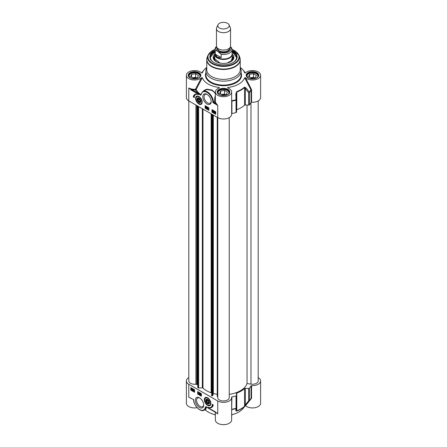 <?xml version="1.0" encoding="UTF-8"?>
<svg xmlns="http://www.w3.org/2000/svg" width="447" height="447" viewBox="0 0 447 447"><rect width="100%" height="100%" fill="white"/><g stroke="black" fill="none" stroke-linecap="round" stroke-linejoin="round"><path stroke-width="0.67" d="M215.353 414.76A21.579 12.46 180 0 1 205.033 409.675M258.187 377.586A8.147 4.705 180 0 1 260.607 380.933A8.147 4.705 180 0 1 251.566 385.605L251.097 385.783A28.848 16.656 180 0 1 249.476 388.175A0.883 0.508 180 0 1 248.638 388.46L245.336 388.359A0.883 0.508 0 0 0 244.543 388.599A24.881 14.365 180 0 1 236.781 393.081A0.883 0.508 0 0 0 236.368 393.511A0.883 0.508 0 0 0 236.368 393.539L236.541 395.444A0.883 0.508 180 0 1 236.541 395.472A0.883 0.508 180 0 1 236.044 395.925A28.848 16.656 180 0 1 231.909 396.863L231.596 397.132A8.147 4.705 180 0 1 231.647 397.651A8.147 4.705 180 0 1 226.618 401.998A8.147 4.705 180 0 1 217.739 400.976L188.779 384.258A8.147 4.705 180 0 1 186.393 380.933L186.393 403.228A8.147 4.705 0 0 0 197.127 407.686M245.442 405.625L245.515 405.68A8.147 4.705 0 0 0 254.673 407.753A8.147 4.705 0 0 0 260.607 403.228L260.607 380.933M245.515 405.68L251.376 398.54L251.566 397.992L251.097 398.165A28.848 16.656 180 0 1 249.476 400.557A0.883 0.508 180 0 1 248.638 400.842A0.883 0.447 39.7 0 0 249.359 400.898A28.72 16.578 0 0 0 249.398 400.853L242.961 408.608A21.579 12.46 180 0 1 231.647 414.76M215.353 411.978L215.353 419.945A8.147 4.705 0 0 0 223.5 424.65A8.147 4.705 0 0 0 231.647 419.945L231.647 397.651M231.647 410.497L231.909 396.863M231.647 409.703A0.441 0.402 -169.9 0 1 231.904 409.541A28.72 16.578 0 0 0 235.988 408.619A0.883 0.821 4.6 0 0 236.541 407.921L236.541 407.921A0.883 0.821 4.6 0 0 236.541 407.871A0.883 0.508 180 0 1 236.044 408.312A0.883 0.313 74.4 0 1 235.988 408.619L235.854 410.732A0.883 0.821 4.8 0 0 236.368 409.949L236.781 410.759A0.883 0.386 70 0 1 236.709 411.072A24.753 14.293 0 0 0 244.436 406.614L249.359 400.898A0.883 0.648 -140.1 0 0 249.476 400.557L249.476 388.175M215.443 411.899L217.739 413.922L215.191 411.877M216.527 412.911L206.095 406.915L209.33 408.351M215.057 411.659L209.112 408.374M209.023 408.172L205.966 406.692A0.441 0.285 113.5 0 0 206.095 406.915L205.933 406.971A0.441 0.352 38.6 0 1 205.586 406.77L205.525 406.859A0.441 0.341 31.5 0 0 205.922 407.049L205.933 406.971A0.441 0.374 -33.1 0 1 206.19 406.999L206.095 406.915M205.966 406.692L205.586 406.77M193.484 399.467C193.517 405.412 200.468 412.637 204.234 410.134A8.806 5.085 -120 0 0 205.922 407.541L205.922 407.049A0.441 0.374 -32.5 0 1 206.229 407.061L206.19 406.999A28.591 16.505 0 0 0 207.486 407.535M204.234 410.134L206.061 409.083L205.922 407.541A0.441 0.302 -168.1 0 1 205.302 407.474A8.37 4.833 60 0 1 199.044 409.223A8.37 4.833 60 0 1 193.612 399.635L188.779 397.204A8.147 4.705 0 0 0 190.958 398.104M205.866 409.195L206.229 407.061M251.376 398.54L250.996 398.495M251.097 398.165L251.097 385.783M186.393 380.933A8.147 4.705 180 0 1 188.813 377.586M248.638 388.46L248.638 400.842L245.336 404.775A0.883 0.441 40.4 0 0 246.04 404.848M245.336 388.359L245.336 404.775L244.543 406.278A24.881 14.365 180 0 1 236.781 410.759L236.781 393.081M235.854 410.732L236.709 411.072M194.54 392.259L190.802 390.102L190.802 387.583L194.54 389.739L194.54 392.259M201.39 396.215L197.652 394.058L197.652 391.538L201.39 393.695L201.39 396.215M213.225 404.842A7.66 4.425 60 0 1 211.694 407.491A7.66 4.425 60 0 1 208.201 407.295A6.604 3.816 -120 0 0 210.923 407.329A6.604 3.816 -120 0 0 212.291 404.306L213.225 404.842M207.62 397.802A4.66 2.688 -120 0 0 206.441 397.377A4.66 2.688 -120 0 0 205.29 402.954A4.66 2.688 -120 0 0 210.693 404.742A4.66 2.688 -120 0 0 207.62 397.802M199.518 397.852A5.923 3.42 -120 0 0 195.333 400.266A5.923 3.42 -120 0 0 199.518 407.519A5.923 3.42 -120 0 0 203.709 405.105A5.923 3.42 -120 0 0 199.524 397.852A5.923 3.42 -120 0 0 199.518 397.852M190.802 390.102L191.115 389.918L194.54 391.896M191.115 387.761L191.115 389.918M192.383 388.901L192.64 389.605L191.858 390.119L191.249 389.717L191.26 389.03L191.858 388.627L192.467 389.035L192.45 389.717L191.858 390.119M191.26 389.03L192.042 388.521L191.445 388.924L192.042 388.521L192.428 388.896M192.953 390.114L192.752 389.192L193.372 389.549L192.875 389.432L192.808 389.778L193.434 390.51L193.009 390.779L192.607 390.147L193.456 390.326M192.752 389.192L193.562 389.438L193.372 389.717M193.026 389.516L193.618 390.404L193.009 390.779M193.573 390.371L193.981 389.873L194.384 390.84L193.981 391.343L193.573 390.371L193.981 389.873L193.763 390.265L194.166 389.767L194.574 390.734L194.166 391.231L194.574 390.734M194.54 390.756L193.981 391.343M193.73 390.466L193.976 390.019L193.981 391.198L193.73 390.466L194.166 391.086L194.417 390.644M194.227 390.751L194.166 391.086M193.998 389.918L193.92 390.354M192.21 389.22L191.858 389.952L191.579 389.672L192.21 389.22M192.137 389.08L191.506 389.533L191.858 388.795L192.137 389.08M192.216 389.242L191.696 389.829M191.618 389.019L191.45 389.337M197.652 394.058L197.965 393.874L201.39 395.852M197.965 391.717L197.965 393.874M200.535 393.567L200.848 393.533L201.016 394.723L200.658 395.081L199.965 394.338L200.535 393.567L200.826 394.835M199.826 393.137L200.133 393.097L199.585 394.483M199.228 392.595L198.686 392.857L199.328 392.65L199.144 394.204L198.686 392.857L199.144 392.762L199.144 394.204M200.507 394.483L200.116 394.26L200.507 393.835L200.507 394.483M200.507 393.93L200.507 394.271M210.012 407.619A7.66 4.425 -120 0 0 211.844 407.396M212.588 404.479A6.604 3.816 60 0 1 211.23 407.15A6.604 3.816 60 0 1 211.073 407.234M203.698 404.719A5.04 2.911 60 0 1 202.664 406.692A5.04 2.911 60 0 1 197.624 403.781A5.04 2.911 60 0 1 197.624 397.959A5.04 2.911 60 0 1 199.843 398.053M205.665 397.651A4.403 2.542 60 0 1 205.726 397.612A4.403 2.542 60 0 1 206.637 397.411M210.76 404.557A4.403 2.542 60 0 1 210.129 405.239A4.403 2.542 60 0 1 210.068 405.278M207.62 403.781A2.665 1.537 -120 0 0 209.503 402.697A2.665 1.537 -120 0 0 207.62 399.434A2.665 1.537 -120 0 0 205.732 400.518A2.665 1.537 -120 0 0 207.62 403.781M207.699 403.451A2.431 1.402 -120 0 0 207.782 403.501A2.431 1.402 -120 0 0 209.498 402.596M207.704 399.484A2.431 1.402 -120 0 0 206.061 400.518A2.431 1.402 -120 0 0 206.061 400.618M207.782 403.501L207.62 403.406A2.201 1.274 60 0 1 206.061 400.708A2.201 1.274 60 0 1 207.62 399.808A2.201 1.274 60 0 1 209.174 402.507A2.201 1.274 60 0 1 207.62 403.406L207.782 403.501M207.62 400.277L206.62 400.367L206.62 401.697L207.62 402.937L208.615 402.848L208.615 401.518L207.62 400.277M206.62 400.367L207.659 400.328M206.62 401.697L206.749 400.411M207.62 402.937L206.749 401.652L208.095 400.875M208.615 402.736L207.682 402.814L208.615 402.278M197.904 99.033L197.904 100.357L198.898 101.598L199.893 101.508L199.893 100.184L198.898 98.943L197.904 99.033L198.937 98.988M197.904 100.357L198.027 99.072M198.898 101.598L198.027 100.318L199.379 99.536M199.893 101.396L198.96 101.48L199.893 100.938M198.976 102.112A2.431 1.402 -120 0 0 199.06 102.162L198.898 102.067A2.201 1.274 60 0 1 197.339 99.374A2.201 1.274 60 0 1 198.898 98.474A2.201 1.274 60 0 1 200.457 101.167A2.201 1.274 60 0 1 198.898 102.067L199.06 102.162A2.431 1.402 -120 0 0 200.781 101.262M198.982 98.144A2.431 1.402 -120 0 0 197.339 99.184A2.431 1.402 -120 0 0 197.345 99.279M198.898 102.447A2.665 1.537 -120 0 0 200.781 101.357A2.665 1.537 -120 0 0 198.898 98.094A2.665 1.537 -120 0 0 197.021 99.033A2.665 1.537 -120 0 0 198.898 102.447M196.948 96.312A4.403 2.542 60 0 1 197.01 96.278A4.403 2.542 60 0 1 197.915 96.071M202.044 103.218A4.403 2.542 60 0 1 201.413 103.905A4.403 2.542 60 0 1 201.351 103.939M198.898 104.073A4.66 2.688 -120 0 0 201.977 103.402A4.66 2.688 -120 0 0 201.228 98.927A4.66 2.688 -120 0 0 197.725 96.038A4.66 2.688 -120 0 0 195.657 99.089A4.66 2.688 -120 0 0 198.898 104.073M191.456 90.221L197.496 93.708L200.927 95.11A0.441 0.352 -141.4 0 1 200.843 94.753L188.779 87.953L191.456 90.221L191.769 89.679A8.588 4.956 0 0 0 195.428 89.92L195.384 89.305A8.147 4.705 180 0 1 188.779 87.953L188.779 100.899L217.739 117.622A8.147 4.705 0 0 0 226.618 118.639A8.147 4.705 0 0 0 231.647 114.292L231.647 91.998A8.147 4.705 180 0 1 223.5 96.703A8.147 4.705 180 0 1 215.353 91.998A8.147 4.705 180 0 1 219.248 87.986L219.27 87.495L218.823 88.148M211.979 109.621L215.717 111.778L215.717 114.292L211.979 112.136L211.979 109.621M205.128 105.665L208.866 107.822L208.866 110.336L205.128 108.18L205.128 105.665M193.294 97.033A7.66 4.425 60 0 1 194.825 94.39A7.66 4.425 60 0 1 198.312 94.58A6.604 3.816 -120 0 0 195.596 94.552A6.604 3.816 -120 0 0 194.227 97.575L193.294 97.033L194.238 97.222M206.995 104.028A5.923 3.42 -120 0 0 211.18 101.609A5.923 3.42 -120 0 0 206.995 94.356A5.923 3.42 -120 0 0 202.809 96.775A5.923 3.42 -120 0 0 206.995 104.028M212.291 109.8L212.291 111.957L215.717 113.935M214.526 112.795L214.309 112.074L215.085 111.56L214.493 111.962L215.085 111.56L215.465 111.934M214.309 112.074L214.895 111.672L215.694 111.962L215.683 112.65L214.901 113.158L214.376 112.884M213.94 111.046L213.677 111.247L214.309 111.823L214.001 112.599L213.387 112.242L213.878 112.359L213.945 112.013L213.325 111.275L213.75 111.007L214.152 111.638L213.75 111.152L213.487 111.353L214.124 111.929L214.001 112.599M213.387 112.074L213.917 112.163M213.426 110.996L213.94 110.901L213.61 110.884L214.152 111.638M212.37 110.945L212.778 110.448L213.063 110.755L212.778 111.912L212.37 110.945L212.962 110.336L212.56 110.839L212.962 110.336L213.37 111.309L212.962 111.806L213.37 111.309M213.325 111.331L212.778 111.912M213.023 111.325L212.778 111.767L212.778 110.593L213.023 111.325M212.716 110.929L212.968 111.661M215.426 111.94L215.499 112.756L214.901 113.158M214.549 112.566L214.901 111.834L215.18 112.113L214.549 112.566M214.616 112.711L215.253 112.253L214.901 112.996L214.616 112.711L215.515 112.555M214.661 112.057L214.733 112.46M215.258 112.275L214.806 112.599M211.979 112.136L212.291 111.957M205.436 105.844L205.436 108.001L208.866 109.979M206.095 106.71L206.978 107.341L206.095 108.146L206.095 106.71L206.788 107.453L206.223 108.219M207.173 107.302L207.481 107.269L206.933 108.655M207.615 107.582L207.956 107.565L207.956 108.688L208.263 108.655L207.615 109.029L207.615 107.582L207.766 108.794L208.073 108.761L207.715 109.085L208.263 108.822M206.251 107.302L206.643 107.526L206.251 107.95L206.251 107.302M206.436 107.409L206.436 107.749M205.128 108.18L205.436 108.001M194.981 94.3A7.66 4.425 -120 0 0 193.607 96.854M195.752 94.468A6.604 3.816 60 0 1 195.909 94.367A6.604 3.816 60 0 1 196.82 94.077M197.496 93.708L197.809 93.166A29.34 16.941 0 0 1 195.428 89.92L196.166 89.484L202.34 77.722L201.485 77.733L195.384 89.305M200.552 95.183A0.441 0.285 -66.5 0 1 200.625 94.848L201.217 93.976A0.441 0.302 11.9 0 0 201.094 94.138L201.094 94.138A0.441 0.302 11.9 0 0 201.211 94.406A8.37 4.833 60 0 1 207.626 92.764A8.37 4.833 60 0 1 212.912 102.609L213.526 102.246A8.806 5.085 -120 0 0 209.548 93.591A8.806 5.085 -120 0 0 202.904 91.384L206.805 89.54L211.945 90.423L214.225 92.211L215.353 93.825M202.904 91.384L200.91 94.647A0.441 0.341 -148.5 0 0 200.988 95.021L201.211 94.406M201.15 93.887L200.748 94.635A28.591 16.505 180 0 1 196.166 89.484L195.741 89.109M215.353 93.093L212.174 90.093L206.911 89.165L204.502 90.165L203.184 91.222M215.353 95.513L214.783 97.575L214.605 101.62L213.526 102.246L215.37 103.307A0.441 0.341 149.4 0 0 215.789 102.866A8.147 4.705 180 0 1 215.353 101.413L215.353 100.787M201.485 77.733A8.147 4.705 180 0 1 192.327 79.806A8.147 4.705 180 0 1 186.393 75.28A8.147 4.705 180 0 1 192.327 70.749A8.147 4.705 180 0 1 201.485 72.822L202.145 72.995M186.393 75.28L186.393 97.575A8.147 4.705 0 0 0 188.779 100.899M202.34 77.722A21.579 12.46 0 0 0 219.27 87.495L219.248 87.986M228.177 88.148L227.73 87.495L227.752 87.986A8.147 4.705 180 0 1 231.647 91.998M244.855 72.995L245.515 72.822A8.147 4.705 180 0 1 254.673 70.749A8.147 4.705 180 0 1 260.607 75.28A8.147 4.705 180 0 1 254.673 79.806A8.147 4.705 180 0 1 245.515 77.733L244.66 77.722A21.579 12.46 0 0 1 227.73 87.495L227.752 87.986M240.235 67.413A21.579 12.46 0 0 1 242.961 69.894A21.579 12.46 0 0 1 244.66 72.839L244.738 72.939M206.765 67.413A21.579 12.46 0 0 0 204.039 69.894A21.579 12.46 0 0 0 202.34 72.839L202.262 72.939M206.765 67.788A17.617 10.169 0 0 0 205.883 70.961A17.617 10.169 0 0 0 211.045 78.158A17.617 10.169 0 0 0 230.244 80.359A17.617 10.169 0 0 0 241.117 70.961A17.617 10.169 0 0 0 240.235 67.788M244.66 77.722L251.097 90.043L251.097 102.43L251.566 102.251A8.147 4.705 0 0 0 260.607 97.575L260.607 75.28M251.566 102.251L251.566 89.864L251.376 89.288L250.963 89.668A28.72 16.578 180 0 1 249.359 92.026A0.883 0.402 141.6 0 1 248.638 92.719A0.883 0.508 0 0 0 249.476 92.434A0.883 0.648 -140.1 0 0 249.359 92.026L246.04 87.919A0.883 0.402 141 0 1 245.336 88.59L248.638 92.719L248.638 105.101A0.883 0.508 0 0 0 249.476 104.816A28.848 16.656 0 0 0 251.097 102.43M251.376 89.288L245.515 77.733M231.647 100.698L231.647 98.306M231.647 101.245L231.904 100.67A28.72 16.578 180 0 0 235.988 99.742A0.883 0.313 74.4 0 1 236.044 100.189A0.883 0.508 0 0 0 236.541 99.731A0.883 0.508 0 0 0 236.541 99.703L235.988 99.742L235.854 93.797L236.368 93.769L236.781 92.043A24.881 14.365 0 0 0 244.543 87.562L245.336 88.59L245.336 105.006L248.638 105.101M231.647 113.627L231.909 113.504A28.848 16.656 0 0 0 236.044 112.571A0.883 0.508 0 0 0 236.541 112.113A0.883 0.508 0 0 0 236.541 112.085L236.541 99.754M215.353 101.413L214.918 101.547A8.588 4.956 0 0 0 215.37 103.307L217.739 105.397L215.789 102.866M214.918 101.547L214.605 101.62M246.04 87.919L244.436 87.148A24.753 14.293 180 0 1 236.709 91.607L235.854 93.797M236.541 109.85A0.883 0.508 180 0 1 236.781 109.722A24.881 14.365 0 0 0 244.543 105.241A0.883 0.508 180 0 1 245.336 105.006M211.168 101.229A5.04 2.911 60 0 1 210.14 103.196A5.04 2.911 60 0 1 207.62 102.95A5.04 2.911 60 0 1 204.324 98.508A5.04 2.911 60 0 1 205.1 94.468A5.04 2.911 60 0 1 207.319 94.557M206.872 58.73A16.735 9.661 0 0 0 206.765 59.814L206.765 69.721A16.735 9.661 0 0 0 211.666 76.549A16.735 9.661 0 0 0 229.903 78.644A16.735 9.661 0 0 0 240.235 69.721L240.235 59.814A16.735 9.661 0 0 0 240.128 58.73M214.912 50.813A13.65 7.884 0 0 0 213.845 62.513A13.65 7.884 0 0 0 233.155 62.513A13.65 7.884 0 0 0 232.088 50.813M214.912 51.785A13.036 7.526 0 0 0 214.007 62.608A13.214 7.627 180 0 1 210.286 57.3A13.214 7.627 180 0 1 214.912 51.5M232.088 51.5A13.214 7.627 180 0 1 236.714 57.3A13.214 7.627 180 0 1 232.993 62.602A13.036 7.526 0 0 0 236.524 57.171A13.036 7.526 0 0 0 232.088 51.785M236.709 57.445A13.214 7.627 0 0 0 236.703 57.311A13.214 7.627 0 0 0 232.781 52.159M214.219 52.159A13.214 7.627 0 0 0 210.291 57.445L214.912 51.729M214.694 54.31A10.348 5.973 0 0 0 213.152 57.568A10.348 5.973 0 0 0 223.5 63.424A10.348 5.973 0 0 0 233.848 57.568A10.348 5.973 0 0 0 233.842 57.227A10.348 5.973 0 0 0 232.306 54.31M214.694 56.356A9.426 5.442 0 0 0 214.37 56.942A9.426 5.442 0 0 0 214.079 58.49A9.426 5.442 0 0 0 215.856 61.474M231.144 61.474A9.426 5.442 0 0 0 232.63 56.942A9.426 5.442 0 0 0 232.306 56.356M200.262 76.213L200.262 76.297A5.727 3.308 0 0 0 200.262 76.213A5.727 3.308 0 0 0 198.585 73.878A5.727 3.308 0 0 0 198.49 73.822M190.584 73.822A5.727 3.308 0 0 0 190.489 73.878A5.727 3.308 0 0 0 188.813 76.213A5.727 3.308 0 0 0 188.813 76.303L188.813 76.213M189.573 77.309A5.459 3.151 180 0 1 190.679 73.766A5.459 3.151 180 0 1 198.401 73.766A5.459 3.151 180 0 1 199.502 77.309M197.418 77.661L193.484 78.264L190.606 76.605L191.662 74.336L195.59 73.727L198.468 75.392L197.418 77.661M196.434 77.812L195.59 77.325L192.646 77.784M195.378 77.974A2.928 1.687 0 0 0 195.294 77.962A2.928 1.687 0 0 0 193.188 78.096M191.662 74.336L191.662 77.214M195.59 73.727L195.59 77.325M229.227 92.937L229.227 93.021A5.727 3.308 0 0 0 229.227 92.937A5.727 3.308 0 0 0 227.551 90.596A5.727 3.308 0 0 0 227.45 90.545M219.55 90.545A5.727 3.308 0 0 0 219.449 90.596A5.727 3.308 0 0 0 217.773 92.937A5.727 3.308 0 0 0 217.778 93.026L217.773 92.937M218.533 94.032A5.459 3.151 180 0 1 218.225 93.535A5.459 3.151 180 0 1 219.639 90.49A5.459 3.151 180 0 1 227.361 90.49A5.459 3.151 180 0 1 228.467 94.032M222.45 94.987L219.572 93.328L220.622 91.059L224.55 90.45L227.428 92.11L226.378 94.378L222.45 94.987M220.622 91.059L220.622 93.937M225.394 94.529L224.55 94.043L221.606 94.501M224.338 94.697A2.928 1.687 0 0 0 222.148 94.814M224.55 90.45L224.55 94.043M258.187 76.213L258.187 76.297A5.727 3.308 0 0 0 258.187 76.213A5.727 3.308 0 0 0 256.511 73.878A5.727 3.308 0 0 0 256.416 73.822M248.51 73.822A5.727 3.308 0 0 0 248.415 73.878A5.727 3.308 0 0 0 246.738 76.213A5.727 3.308 0 0 0 246.738 76.303L246.738 76.213M247.498 77.309A5.459 3.151 180 0 1 247.185 76.811A5.459 3.151 180 0 1 248.599 73.766A5.459 3.151 180 0 1 256.321 73.766A5.459 3.151 180 0 1 257.427 77.309M251.41 78.264L248.532 76.605L249.582 74.336L253.516 73.727L256.394 75.392L255.338 77.661L251.41 78.264M249.582 74.336L249.582 77.214M254.354 77.812L253.516 77.325L250.566 77.784M253.298 77.974A2.928 1.687 0 0 0 251.108 78.096M253.516 73.727L253.516 77.325M217.773 117.639L217.773 397.651A5.727 3.308 0 0 0 223.5 400.959A5.727 3.308 0 0 0 229.227 397.651L229.227 117.639M217.27 396.282A0.704 0.408 0 0 0 217.231 396.411A0.704 0.408 0 0 0 217.723 396.796L217.773 396.807M213.018 394.12L213.331 393.567L217.231 394.299M211.275 395.293L211.275 395.271A0.704 0.408 0 0 0 211.275 395.293A0.704 0.408 0 0 0 211.761 395.679L213.018 395.271L213.018 114.896M197.786 387.253L197.954 387.711A0.704 0.408 0 0 0 198.664 387.99L202.346 387.879A0.704 0.408 180 0 1 202.983 388.074A23.959 13.835 0 0 0 211.129 392.773A0.704 0.408 180 0 1 211.275 392.84M197.244 384.09L197.77 383.995M188.813 100.921L188.813 380.933A5.727 3.308 0 0 0 195.942 384.135L196.021 384.269A0.704 0.408 0 0 0 196.909 384.532L197.244 384.465L197.244 105.788M229.227 394.36A23.959 13.835 0 0 0 247.035 383.515L250.979 384.124A5.727 3.308 0 0 0 258.187 380.933L258.187 100.921M213.331 115.075L213.331 393.567M195.942 105.039L195.942 384.135M247.035 105.056L247.035 383.515M217.968 24.803L216.689 27.574A7.046 4.068 0 0 0 216.454 28.619L216.454 45.991A7.046 4.068 0 0 0 218.516 48.868A7.046 4.068 0 0 0 226.199 49.751A7.046 4.068 0 0 0 230.546 45.991L230.546 28.619A7.046 4.068 0 0 0 230.311 27.574L229.032 24.803A5.727 3.308 0 0 0 223.5 22.35A5.727 3.308 0 0 0 217.968 24.803A5.727 3.308 0 0 0 219.449 27.993A5.727 3.308 0 0 0 226.361 28.519A5.727 3.308 0 0 0 229.032 24.803M217.633 51.394L221.181 54.305L221.181 57.613L217.426 57.244L215.23 54.182L215.23 50.869C215.806 50.427 216.605 50.6 217.633 51.394A7.532 4.347 180 0 1 216.627 46.89M231.769 48.192L230.462 46.617M221.181 57.613L215.23 54.182M216.482 46.371L215.437 47.633L214.912 49.533L214.912 54.065A8.588 4.956 0 0 0 217.426 57.568A8.588 4.956 0 0 0 226.785 58.646A8.588 4.956 0 0 0 232.088 54.065L232.088 49.533A8.588 4.956 0 0 1 221.181 54.305M214.912 53.243A8.806 5.085 0 0 0 214.694 54.372A8.806 5.085 0 0 0 217.27 57.97A8.806 5.085 0 0 0 226.869 59.071A8.806 5.085 0 0 0 232.306 54.372A8.806 5.085 0 0 0 232.088 53.243M216.454 28.619A7.046 4.068 0 0 0 218.516 31.497A7.046 4.068 0 0 0 226.199 32.38A7.046 4.068 0 0 0 230.546 28.619M231.647 409.368L231.909 409.245A28.848 16.656 180 0 0 236.044 408.312L236.044 395.925M217.739 400.976L217.739 413.922A8.147 4.705 0 0 1 216.046 412.497M205.525 406.859L205.302 407.474M188.779 384.258L188.779 397.204M236.541 407.826A0.883 0.508 180 0 1 236.541 407.854L236.541 395.472L236.524 408.022M251.024 398.445L249.398 400.853A28.72 16.578 0 0 0 250.963 398.54M244.436 406.614A0.883 0.609 -132.5 0 0 244.543 406.278L244.543 388.599M207.805 405.094A4.403 2.542 -120 0 0 210.006 405.312A4.403 2.542 -120 0 0 210.911 403.535M207.592 397.791A4.403 2.542 -120 0 0 205.603 397.685A4.403 2.542 -120 0 0 204.692 399.814M207.62 404.988A4.14 2.391 -120 0 0 210.151 401.378A4.14 2.391 -120 0 0 205.084 398.456A4.14 2.391 -120 0 0 207.62 404.988M251.566 397.992L251.566 385.605M195.976 98.351A4.14 2.391 -120 0 0 200.183 104.05A4.14 2.391 -120 0 0 200.535 98.413A4.14 2.391 -120 0 0 195.976 98.351M198.988 103.704A4.403 2.542 -120 0 0 201.29 103.978A4.403 2.542 -120 0 0 202.195 102.201M198.876 96.451A4.403 2.542 -120 0 0 196.881 96.351A4.403 2.542 -120 0 0 195.976 98.122M217.739 117.622L217.739 105.397L212.912 102.609M219.047 94.568A6.297 3.637 0 0 0 229.585 92.942A6.297 3.637 0 0 0 221.868 88.489A6.297 3.637 0 0 0 219.047 94.568M205.883 72.99A18.059 10.426 0 0 0 210.733 82.65A18.059 10.426 0 0 0 232.211 84.41A18.059 10.426 0 0 0 241.117 72.99M190.087 77.851A6.297 3.637 0 0 0 200.619 76.219A6.297 3.637 0 0 0 192.908 71.766A6.297 3.637 0 0 0 190.087 77.851M248.007 77.851A6.297 3.637 0 0 0 258.545 76.219A6.297 3.637 0 0 0 250.834 71.766A6.297 3.637 0 0 0 248.007 77.851M246.604 75.638A5.856 3.38 180 0 1 252.46 72.258A5.856 3.38 180 0 1 258.321 75.638C258.785 78.152 251.627 80.086 248.23 77.828L246.604 75.638M217.644 92.361A5.856 3.38 180 0 1 223.5 88.975A5.856 3.38 180 0 1 229.356 92.361C229.825 94.876 222.662 96.809 219.265 94.546L217.644 92.361M188.679 75.638A5.856 3.38 180 0 1 194.54 72.258A5.856 3.38 180 0 1 200.396 75.638C200.859 78.152 193.702 80.086 190.305 77.828L188.679 75.638M241.117 70.961L241.117 74.917A17.617 10.169 180 0 1 230.244 84.315A17.617 10.169 180 0 1 211.045 82.108A17.617 10.169 180 0 1 205.883 74.917L205.883 70.961M251.566 89.864L251.097 90.043A28.848 16.656 0 0 1 249.476 92.434L249.476 104.816M231.909 113.504L231.909 101.123A28.848 16.656 0 0 0 236.044 100.189L236.044 112.571M244.543 105.241L244.543 87.562A0.883 0.609 -132.5 0 0 244.436 87.148M236.709 91.607A0.883 0.386 70 0 1 236.781 92.043L236.781 109.722M236.541 99.703L236.368 93.769L236.541 99.703A0.883 0.883 0 0 1 236.541 99.731L236.541 112.113M211.666 66.648A16.735 9.661 0 0 0 229.903 68.737A16.735 9.661 0 0 0 240.235 59.814L239.871 57.618A16.673 9.627 0 0 1 231.317 67.944A16.673 9.627 0 0 1 211.71 66.251A16.673 9.627 0 0 1 207.129 57.618L206.765 59.814A16.735 9.661 0 0 0 211.666 66.648M214.918 49.366L207.849 55.462A15.941 9.203 0 0 0 212.23 63.714A15.941 9.203 0 0 0 230.976 65.335A15.941 9.203 0 0 0 239.151 55.462L239.871 57.618M214.912 49.477A15.516 8.957 0 0 0 212.526 63.273A15.516 8.957 0 0 0 235.508 62.614A15.516 8.957 0 0 0 232.088 49.477M233.697 58.468A10.287 5.94 0 0 0 232.306 56.177M214.694 56.177A10.287 5.94 0 0 0 213.303 58.468M233.356 59.267A9.856 5.694 0 0 0 233.351 59.088A9.856 5.694 0 0 0 233.049 57.886L232.63 56.942M214.37 56.942L213.951 57.886A9.856 5.694 0 0 0 213.644 59.267M214.694 57.037A9.074 5.235 0 0 0 214.431 58.484A9.074 5.235 0 0 0 218.762 62.759M228.238 62.759A9.074 5.235 0 0 0 232.306 57.037M214.694 58.378A8.811 5.09 0 0 0 214.694 58.736L214.694 54.372M217.723 117.611L217.723 396.796M212.828 114.784L212.828 395.612M212.275 114.466L212.275 395.774M211.761 114.169L211.761 395.679M211.129 113.801L211.129 392.773M202.983 109.102L202.983 388.074M202.346 108.733L202.346 387.879M198.664 106.609L198.664 387.99M197.954 106.202L197.954 387.711M197.786 106.101L197.786 387.409M196.909 105.593L196.909 384.532M196.021 105.079L196.021 384.269M250.979 102.637L250.979 384.124M221.086 49.813A5.945 3.431 0 0 0 225.914 49.813M229.445 48.175L229.445 48.382A5.945 3.431 180 0 1 225.774 51.55A5.945 3.431 180 0 1 219.298 50.807A5.945 3.431 180 0 1 217.555 48.382L217.555 48.175M217.326 47.952A6.297 3.637 0 0 0 219.047 51.243A6.297 3.637 0 0 0 226.473 51.874A6.297 3.637 0 0 0 229.674 47.952M230.373 46.89A7.532 4.347 180 0 1 228.104 52.109A7.532 4.347 180 0 1 218.779 52.059M214.912 49.533A8.588 4.956 0 0 0 215.23 50.869M233.641 414.224L231.647 414.933M215.353 414.933L213.359 414.224M236.368 410.05L236.541 407.921A0.883 0.883 0 0 0 236.541 407.854M210.923 407.329L211.23 407.15M205.726 397.612L204.614 399.97L205.491 402.808L207.671 405.111L210.129 405.239M197.01 96.278L195.903 98.228C196.434 102.207 198.228 104.123 201.29 103.978L201.413 103.905M195.596 94.552L195.909 94.367M215.353 100.821L215.353 91.998M204.039 69.894L201.563 72.883M207.849 55.462L207.129 57.618M239.151 55.462L232.082 49.366M242.961 69.894L245.437 72.883M232.088 51.729L236.714 57.59M214.772 57.842L214.7 58.686L220.041 63.077M226.964 63.077L231.2 60.909L232.228 57.842M217.231 396.411L217.231 117.326M197.77 387.331L197.77 106.09M231.658 47.807L232.088 49.533M232.306 58.719L232.306 54.372"/></g></svg>
